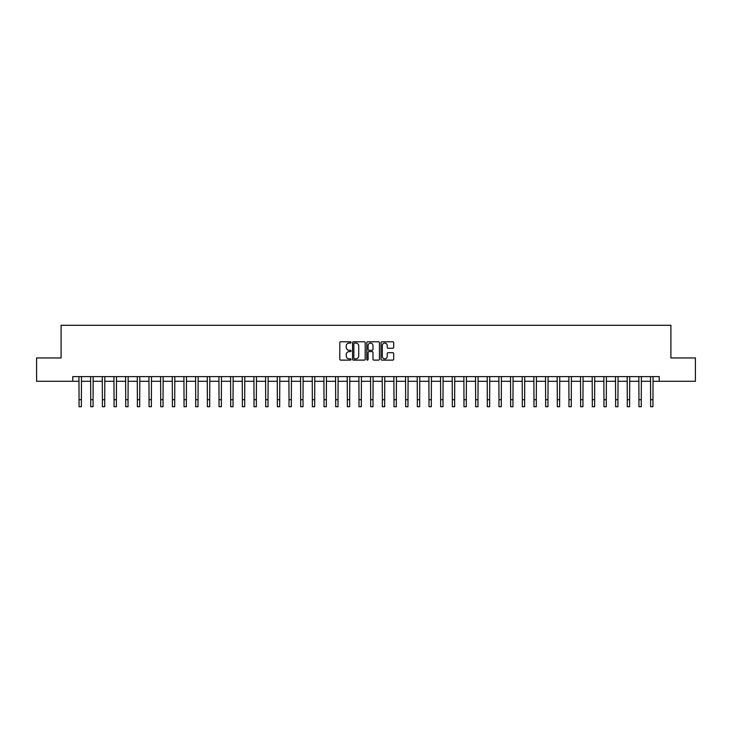<?xml version="1.0" encoding="UTF-8"?>
<svg xmlns="http://www.w3.org/2000/svg" width="732" height="732" viewBox="0 0 732 732"><rect width="100%" height="100%" fill="white"/><g stroke="black" fill="none" stroke-linecap="round" stroke-linejoin="round"><path stroke-width="1.1" d="M351.067 342.439A0.64 0.64 0 0 0 350.427 341.789L340.7 341.789A0.915 0.915 0 0 0 339.785 342.713L339.785 359.192A0.915 0.915 0 0 0 340.7 360.117L350.427 360.117A0.64 0.64 0 0 0 351.067 359.467A0.64 0.64 0 0 0 350.427 358.826L349.173 358.826A2.928 2.928 0 0 1 346.236 355.898L346.236 354.526A2.928 2.928 0 0 1 349.173 351.598L350.427 351.598A0.64 0.64 0 0 0 351.067 350.957A0.64 0.64 0 0 0 350.427 350.308L349.173 350.308A2.928 2.928 0 0 1 346.236 347.38L346.236 346.007A2.928 2.928 0 0 1 349.173 343.079L350.427 343.079A0.64 0.64 0 0 0 351.067 342.439M392.773 348.249A0.915 0.915 0 0 0 393.688 347.334L393.688 342.713A0.915 0.915 0 0 0 392.773 341.789L381.958 341.789A0.915 0.915 0 0 0 381.043 342.713L381.043 359.192A0.915 0.915 0 0 0 381.958 360.117L392.773 360.117A0.915 0.915 0 0 0 393.688 359.192L393.688 353.611A0.915 0.915 0 0 0 392.773 352.696L388.143 352.696A0.915 0.915 0 0 0 387.228 353.611L387.228 356.383A2.452 2.452 0 0 1 384.776 358.826A2.452 2.452 0 0 1 382.324 356.383L382.324 345.522A2.452 2.452 0 0 1 384.776 343.079A2.452 2.452 0 0 1 387.228 345.522L387.228 347.334A0.915 0.915 0 0 0 388.143 348.249L392.773 348.249M72.761 381.281L36.6 381.281L36.6 357.948L61.095 357.948L61.095 325.292L670.905 325.292L670.905 357.948L695.4 357.948L695.4 381.281L659.239 381.281L659.239 376.614L72.761 376.614L72.761 381.281L79.056 381.281M365.195 342.713A0.915 0.915 0 0 0 364.28 341.789L353.474 341.789A0.915 0.915 0 0 0 352.559 342.713L352.559 359.192A0.915 0.915 0 0 0 353.474 360.117L364.28 360.117A0.915 0.915 0 0 0 365.195 359.192L365.195 342.713M367.72 341.789L378.526 341.789A0.915 0.915 0 0 1 379.441 342.713L379.441 359.192A0.915 0.915 0 0 1 378.526 360.117L373.896 360.117A0.915 0.915 0 0 1 372.981 359.192L372.981 352.513A0.915 0.915 0 0 0 372.066 351.598L369.001 351.598A0.915 0.915 0 0 0 368.086 352.513L368.086 359.467A0.64 0.64 0 0 1 367.446 360.117A0.64 0.64 0 0 1 366.805 359.467L366.805 342.713A0.915 0.915 0 0 1 367.72 341.789M81.389 381.281L90.722 381.281M93.056 381.281L102.389 381.281M104.722 381.281L114.055 381.281M116.388 381.281L125.712 381.281M128.045 381.281L137.378 381.281M139.711 381.281L149.044 381.281M151.378 381.281L160.711 381.281M163.044 381.281L172.377 381.281M174.701 381.281L184.034 381.281M186.367 381.281L195.7 381.281M198.033 381.281L207.366 381.281M209.7 381.281L219.033 381.281M221.366 381.281L230.69 381.281M233.023 381.281L242.356 381.281M244.689 381.281L254.022 381.281M256.356 381.281L265.689 381.281M268.022 381.281L277.355 381.281M279.688 381.281L289.012 381.281M291.345 381.281L300.678 381.281M303.011 381.281L312.344 381.281M314.678 381.281L324.011 381.281M326.344 381.281L335.677 381.281M338.01 381.281L347.334 381.281M349.667 381.281L359 381.281M361.334 381.281L370.667 381.281M373 381.281L382.333 381.281M384.666 381.281L393.99 381.281M396.323 381.281L405.656 381.281M407.989 381.281L417.322 381.281M419.656 381.281L428.989 381.281M431.322 381.281L440.655 381.281M442.988 381.281L452.312 381.281M454.645 381.281L463.978 381.281M466.311 381.281L475.644 381.281M477.978 381.281L487.311 381.281M489.644 381.281L498.977 381.281M501.31 381.281L510.634 381.281M512.967 381.281L522.3 381.281M524.634 381.281L533.967 381.281M536.3 381.281L545.633 381.281M547.966 381.281L557.299 381.281M559.623 381.281L568.956 381.281M571.289 381.281L580.622 381.281M582.956 381.281L592.289 381.281M594.622 381.281L603.955 381.281M606.288 381.281L615.612 381.281M617.945 381.281L627.278 381.281M629.612 381.281L638.944 381.281M641.278 381.281L650.611 381.281M652.944 381.281L659.239 381.281M354.48 343.079A0.64 0.64 0 0 0 353.84 343.72L353.84 358.186A0.64 0.64 0 0 0 354.48 358.826L355.807 358.826A2.928 2.928 0 0 0 358.744 355.898L358.744 346.007A2.928 2.928 0 0 0 355.807 343.079L354.48 343.079M372.981 345.568A2.452 2.452 0 0 0 370.538 343.125A2.452 2.452 0 0 0 368.086 345.568L368.086 349.393A0.915 0.915 0 0 0 369.001 350.308L372.066 350.308A0.915 0.915 0 0 0 372.981 349.393L372.981 345.568M78.946 376.614L79.056 399.709L81.389 399.709L81.499 376.614M79.056 399.709L79.056 406.708L81.389 406.708L81.389 399.709M90.612 376.614L90.722 399.709L93.056 399.709L93.165 376.614M90.722 399.709L90.722 406.708L93.056 406.708L93.056 399.709M102.279 376.614L102.389 399.709L104.722 399.709L104.832 376.614M102.389 399.709L102.389 406.708L104.722 406.708L104.722 399.709M113.936 376.614L114.055 399.709L116.388 399.709L116.498 376.614M114.055 399.709L114.055 406.708L116.388 406.708L116.388 399.709M125.602 376.614L125.712 399.709L128.045 399.709L128.155 376.614M125.712 399.709L125.712 406.708L128.045 406.708L128.045 399.709M137.268 376.614L137.378 399.709L139.711 399.709L139.821 376.614M137.378 399.709L137.378 406.708L139.711 406.708L139.711 399.709M148.935 376.614L149.044 399.709L151.378 399.709L151.487 376.614M149.044 399.709L149.044 406.708L151.378 406.708L151.378 399.709M160.601 376.614L160.711 399.709L163.044 399.709L163.154 376.614M160.711 399.709L160.711 406.708L163.044 406.708L163.044 399.709M172.258 376.614L172.377 399.709L174.701 399.709L174.82 376.614M172.377 399.709L172.377 406.708L174.701 406.708L174.701 399.709M183.924 376.614L184.034 399.709L186.367 399.709L186.477 376.614M184.034 399.709L184.034 406.708L186.367 406.708L186.367 399.709M195.59 376.614L195.7 399.709L198.033 399.709L198.143 376.614M195.7 399.709L195.7 406.708L198.033 406.708L198.033 399.709M207.257 376.614L207.366 399.709L209.7 399.709L209.81 376.614M207.366 399.709L207.366 406.708L209.7 406.708L209.7 399.709M218.923 376.614L219.033 399.709L221.366 399.709L221.476 376.614M219.033 399.709L219.033 406.708L221.366 406.708L221.366 399.709M230.58 376.614L230.69 399.709L233.023 399.709L233.142 376.614M230.69 399.709L230.69 406.708L233.023 406.708L233.023 399.709M242.246 376.614L242.356 399.709L244.689 399.709L244.799 376.614M242.356 399.709L242.356 406.708L244.689 406.708L244.689 399.709M253.913 376.614L254.022 399.709L256.356 399.709L256.465 376.614M254.022 399.709L254.022 406.708L256.356 406.708L256.356 399.709M265.579 376.614L265.689 399.709L268.022 399.709L268.132 376.614M265.689 399.709L265.689 406.708L268.022 406.708L268.022 399.709M277.245 376.614L277.355 399.709L279.688 399.709L279.798 376.614M277.355 399.709L277.355 406.708L279.688 406.708L279.688 399.709M288.902 376.614L289.012 399.709L291.345 399.709L291.455 376.614M289.012 399.709L289.012 406.708L291.345 406.708L291.345 399.709M300.568 376.614L300.678 399.709L303.011 399.709L303.121 376.614M300.678 399.709L300.678 406.708L303.011 406.708L303.011 399.709M312.235 376.614L312.344 399.709L314.678 399.709L314.787 376.614M312.344 399.709L312.344 406.708L314.678 406.708L314.678 399.709M323.901 376.614L324.011 399.709L326.344 399.709L326.454 376.614M324.011 399.709L324.011 406.708L326.344 406.708L326.344 399.709M335.558 376.614L335.677 399.709L338.01 399.709L338.12 376.614M335.677 399.709L335.677 406.708L338.01 406.708L338.01 399.709M347.224 376.614L347.334 399.709L349.667 399.709L349.777 376.614M347.334 399.709L347.334 406.708L349.667 406.708L349.667 399.709M358.89 376.614L359 399.709L361.334 399.709L361.443 376.614M359 399.709L359 406.708L361.334 406.708L361.334 399.709M370.557 376.614L370.667 399.709L373 399.709L373.11 376.614M370.667 399.709L370.667 406.708L373 406.708L373 399.709M382.223 376.614L382.333 399.709L384.666 399.709L384.776 376.614M382.333 399.709L382.333 406.708L384.666 406.708L384.666 399.709M393.88 376.614L393.99 399.709L396.323 399.709L396.442 376.614M393.99 399.709L393.99 406.708L396.323 406.708L396.323 399.709M405.546 376.614L405.656 399.709L407.989 399.709L408.099 376.614M405.656 399.709L405.656 406.708L407.989 406.708L407.989 399.709M417.213 376.614L417.322 399.709L419.656 399.709L419.765 376.614M417.322 399.709L417.322 406.708L419.656 406.708L419.656 399.709M428.879 376.614L428.989 399.709L431.322 399.709L431.432 376.614M428.989 399.709L428.989 406.708L431.322 406.708L431.322 399.709M440.545 376.614L440.655 399.709L442.988 399.709L443.098 376.614M440.655 399.709L440.655 406.708L442.988 406.708L442.988 399.709M452.202 376.614L452.312 399.709L454.645 399.709L454.755 376.614M452.312 399.709L452.312 406.708L454.645 406.708L454.645 399.709M463.868 376.614L463.978 399.709L466.311 399.709L466.421 376.614M463.978 399.709L463.978 406.708L466.311 406.708L466.311 399.709M475.535 376.614L475.644 399.709L477.978 399.709L478.088 376.614M475.644 399.709L475.644 406.708L477.978 406.708L477.978 399.709M487.201 376.614L487.311 399.709L489.644 399.709L489.754 376.614M487.311 399.709L487.311 406.708L489.644 406.708L489.644 399.709M498.858 376.614L498.977 399.709L501.31 399.709L501.42 376.614M498.977 399.709L498.977 406.708L501.31 406.708L501.31 399.709M510.524 376.614L510.634 399.709L512.967 399.709L513.077 376.614M510.634 399.709L510.634 406.708L512.967 406.708L512.967 399.709M522.191 376.614L522.3 399.709L524.634 399.709L524.743 376.614M522.3 399.709L522.3 406.708L524.634 406.708L524.634 399.709M533.857 376.614L533.967 399.709L536.3 399.709L536.41 376.614M533.967 399.709L533.967 406.708L536.3 406.708L536.3 399.709M545.523 376.614L545.633 399.709L547.966 399.709L548.076 376.614M545.633 399.709L545.633 406.708L547.966 406.708L547.966 399.709M557.18 376.614L557.299 399.709L559.623 399.709L559.742 376.614M557.299 399.709L557.299 406.708L559.623 406.708L559.623 399.709M568.846 376.614L568.956 399.709L571.289 399.709L571.399 376.614M568.956 399.709L568.956 406.708L571.289 406.708L571.289 399.709M580.513 376.614L580.622 399.709L582.956 399.709L583.065 376.614M580.622 399.709L580.622 406.708L582.956 406.708L582.956 399.709M592.179 376.614L592.289 399.709L594.622 399.709L594.732 376.614M592.289 399.709L592.289 406.708L594.622 406.708L594.622 399.709M603.845 376.614L603.955 399.709L606.288 399.709L606.398 376.614M603.955 399.709L603.955 406.708L606.288 406.708L606.288 399.709M615.502 376.614L615.612 399.709L617.945 399.709L618.064 376.614M615.612 399.709L615.612 406.708L617.945 406.708L617.945 399.709M627.168 376.614L627.278 399.709L629.612 399.709L629.721 376.614M627.278 399.709L627.278 406.708L629.612 406.708L629.612 399.709M638.835 376.614L638.944 399.709L641.278 399.709L641.388 376.614M638.944 399.709L638.944 406.708L641.278 406.708L641.278 399.709M650.501 376.614L650.611 399.709L652.944 399.709L653.054 376.614M650.611 399.709L650.611 406.708L652.944 406.708L652.944 399.709"/></g></svg>
